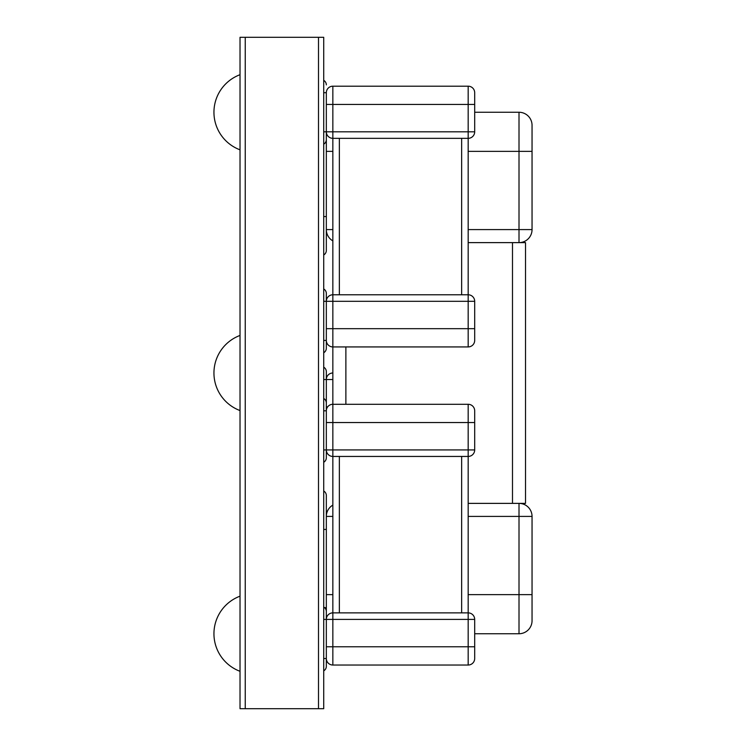 <?xml version="1.0" encoding="UTF-8"?>
<svg xmlns="http://www.w3.org/2000/svg" width="746" height="746" viewBox="0 0 746 746"><rect width="100%" height="100%" fill="white"/><g stroke="black" fill="none" stroke-linecap="round" stroke-linejoin="round"><path stroke-width="1.12" d="M240.025 37.3L240.025 708.7L323.717 708.7L323.717 37.3L318.505 37.3L318.505 708.7L318.505 37.3L245.238 37.3L245.238 708.7L245.238 37.3L240.025 37.3M323.717 367.181A5.213 5.213 0 0 1 326.328 371.695L326.328 379.518A6.518 6.518 0 0 1 332.847 373A6.518 6.518 0 0 0 326.328 379.518L326.328 410.804A6.518 6.518 0 0 1 332.847 404.285L332.847 301.3L474.689 301.3L474.689 340.409A6.518 6.518 0 0 1 468.171 346.927L332.847 346.927A6.518 6.518 0 0 1 326.328 340.409A6.518 6.518 0 0 0 332.847 346.927A6.518 6.518 0 0 1 326.328 340.409L326.328 348.233L326.328 340.409L323.717 340.409M468.171 242.627L525.529 242.627L525.529 503.373L468.171 503.373M326.328 611.571L326.328 619.394A6.518 6.518 0 0 1 332.847 612.876L468.171 612.876L468.171 456.44L332.847 456.44L332.847 612.876A6.518 6.518 0 0 0 326.328 619.394L326.328 611.571A5.213 5.213 0 0 0 323.717 607.058M326.328 516.409A13.036 13.036 0 0 1 332.847 505.117A13.036 13.036 0 0 0 326.328 516.409L332.847 516.409M519.011 503.373A13.036 13.036 0 0 1 532.047 516.409A13.036 13.036 0 0 0 519.011 503.373L519.011 516.409L532.047 516.409L532.047 620.7L532.047 594.627L468.171 594.627M468.171 516.409L519.011 516.409L519.011 633.736A13.036 13.036 0 0 0 532.047 620.7A13.036 13.036 0 0 1 519.011 633.736L474.689 633.736M474.689 112.264L519.011 112.264A13.036 13.036 0 0 1 532.047 125.3A13.036 13.036 0 0 0 519.011 112.264L519.011 151.373L532.047 151.373L532.047 125.3L532.047 229.591L468.171 229.591M519.011 242.627A13.036 13.036 0 0 0 532.047 229.591A13.036 13.036 0 0 1 519.011 242.627L519.011 151.373L468.171 151.373M332.847 240.883A13.036 13.036 0 0 1 326.328 229.591A13.036 13.036 0 0 0 332.847 240.883M339.365 456.44L461.653 456.44L461.653 612.876L339.365 612.876L339.365 456.44M323.717 491.027A5.213 5.213 0 0 1 326.328 495.549L326.328 658.504A6.518 6.518 0 0 0 332.847 665.031L332.847 619.394L474.689 619.394L474.689 658.504A6.518 6.518 0 0 1 468.171 665.031L332.847 665.031A6.518 6.518 0 0 1 326.328 658.504L326.328 666.327A5.213 5.213 0 0 1 323.717 670.85A5.213 5.213 0 0 0 326.328 666.327M332.847 612.876L332.847 619.394L323.717 619.394M468.171 612.876A6.518 6.518 0 0 1 474.689 619.394A6.518 6.518 0 0 0 468.171 612.876L468.171 646.773L326.328 646.773M326.328 422.544L332.847 422.544L332.847 456.44A6.518 6.518 0 0 1 326.328 449.922L326.328 410.804A6.518 6.518 0 0 1 332.847 404.285L468.171 404.285A6.518 6.518 0 0 1 474.689 410.804A6.518 6.518 0 0 0 468.171 404.285A6.518 6.518 0 0 1 474.689 410.804L474.689 449.922L326.328 449.922L326.328 457.736A5.213 5.213 0 0 1 323.717 462.259A5.213 5.213 0 0 0 326.328 457.736M468.171 456.44A6.518 6.518 0 0 0 474.689 449.922A6.518 6.518 0 0 1 468.171 456.44L468.171 404.285M332.847 456.44A6.518 6.518 0 0 1 326.328 449.922L323.717 449.922M468.171 138.336L468.171 131.818L474.689 131.818A6.518 6.518 0 0 1 468.171 138.336L332.847 138.336A6.518 6.518 0 0 1 326.328 131.818L326.328 92.709A6.518 6.518 0 0 1 332.847 86.191L468.171 86.191A6.518 6.518 0 0 1 474.689 92.709L474.689 131.818A6.518 6.518 0 0 1 468.171 138.336L468.171 294.782L332.847 294.782A6.518 6.518 0 0 0 326.328 301.3A6.518 6.518 0 0 1 332.847 294.782L332.847 131.818L326.328 131.818L326.328 139.642A5.213 5.213 0 0 1 323.717 144.155A5.213 5.213 0 0 0 326.328 139.642M339.365 138.336L461.653 138.336L461.653 294.782L339.365 294.782L339.365 138.336M332.847 294.782L332.847 301.3L326.328 301.3L326.328 340.409M468.171 294.782A6.518 6.518 0 0 1 474.689 301.3A6.518 6.518 0 0 0 468.171 294.782L468.171 328.678L326.328 328.678M332.847 138.336A6.518 6.518 0 0 1 326.328 131.818L323.717 131.818M326.328 402.989A5.213 5.213 0 0 0 323.717 398.467A5.213 5.213 0 0 1 326.328 402.989A5.213 5.213 0 0 0 323.717 398.467M326.328 84.885A5.213 5.213 0 0 0 323.717 80.372M323.717 301.3L326.328 301.3L326.328 293.476A5.213 5.213 0 0 0 323.717 288.963M326.328 348.233A5.213 5.213 0 0 1 323.717 352.746A5.213 5.213 0 0 0 326.328 348.233M326.328 138.336L326.328 250.451L326.328 229.591L332.847 229.591M326.328 250.451A5.213 5.213 0 0 1 323.717 254.973A5.213 5.213 0 0 0 326.328 250.451M345.883 404.285L345.883 346.927M512.493 242.627L512.493 503.373M326.328 594.627L332.847 594.627M326.328 151.373L332.847 151.373M323.717 379.518L332.847 379.518M326.328 406.896L327.634 406.896M474.689 646.773L468.171 646.773L468.171 665.031A6.518 6.518 0 0 0 474.689 658.504M474.689 422.544L332.847 422.544L332.847 404.285M474.689 328.678L468.171 328.678L468.171 346.927A6.518 6.518 0 0 0 474.689 340.409M474.689 92.709A6.518 6.518 0 0 0 468.171 86.191L468.171 131.818L332.847 131.818L332.847 104.44L474.689 104.44M326.328 104.44L332.847 104.44L332.847 86.191A6.518 6.518 0 0 0 326.328 92.709L323.717 92.709M326.328 658.504L323.717 658.504M326.328 410.804L323.717 410.804M326.328 529.446L323.717 529.446M326.328 607.664L324.566 607.664M326.328 216.554L323.717 216.554M240.025 596.175A40.088 40.088 0 0 0 240.025 671.297M240.025 335.439A40.088 40.088 0 0 0 240.025 410.561M240.025 74.703A40.088 40.088 0 0 0 240.025 149.825"/></g></svg>
